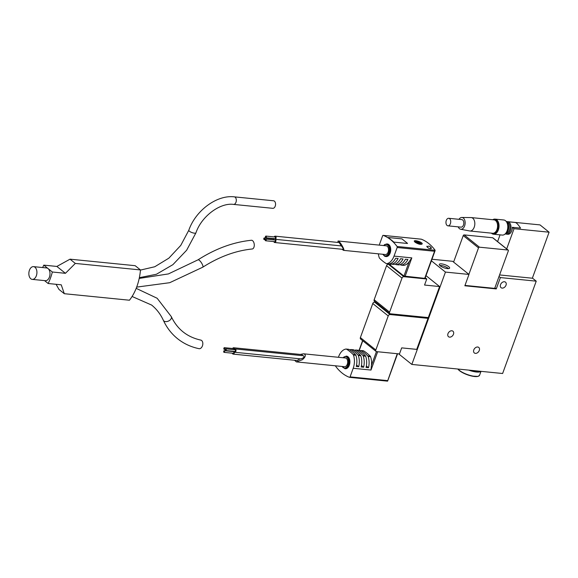 <?xml version="1.0" encoding="UTF-8"?>
<svg xmlns="http://www.w3.org/2000/svg" width="578" height="578" viewBox="0 0 578 578"><rect width="100%" height="100%" fill="white"/><g stroke="black" fill="none" stroke-linecap="round" stroke-linejoin="round"><path stroke-width="0.87" d="M505.562 233.873A6.235 3.902 -84.3 0 0 506.465 234.148A6.235 3.902 -84.3 0 0 510.966 228.324A6.235 3.902 -84.3 0 0 507.708 221.735A6.235 3.902 -84.3 0 0 506.769 221.822M507.708 221.735L515.388 222.501C516.609 222.862 518.336 224.741 520.568 228.137L512.325 227.313A6.235 3.902 95.7 0 1 507.773 234.278L506.465 234.148M512.325 227.313L514.044 228.693L549.1 232.197L532.352 278.22L499.58 274.94M506.444 221.547L540.011 224.9L549.1 232.197M447.415 268.604A5.477 1.611 -160 0 1 441.823 266.834A5.477 1.611 -160 0 1 439.316 264.363A5.477 1.611 -160 0 1 445.017 264.724A5.477 1.611 -160 0 1 449.612 268.113A5.477 1.611 -160 0 1 447.415 268.604M445.45 272.079L468.982 274.434L464.856 285.778L496.264 288.913L500.389 277.577L536.232 281.161L502.622 373.504L411.839 364.429L445.45 272.079L431.398 260.808M431.968 259.24L452.625 261.307L468.982 274.434M468.881 274.355L478.519 247.868A0.845 0.607 -51.3 0 1 479.451 247.182L507.968 250.028A0.845 0.607 -51.3 0 1 508.344 250.852L494.689 288.386L464.987 285.416M494.891 287.815L496.264 288.913M499.024 276.479L500.389 277.577M532.396 278.083L536.232 281.161M398.654 353.844L411.839 364.429M426.904 317.445L428.023 318.348L416.724 349.379L401.681 347.877L399.477 353.931L376.589 351.641A1.683 1.221 -51.3 0 1 376.083 351.438A1.683 1.221 -51.3 0 1 375.83 349.993L388.228 315.935A1.683 1.221 -51.3 0 1 390.085 314.548L428.023 318.348M426 275.641L439.591 286.551L428.298 317.589L390.36 313.796A1.683 1.221 -51.3 0 1 389.854 313.594A1.683 1.221 -51.3 0 1 389.601 312.149L401.999 278.09A1.683 1.221 -51.3 0 1 403.863 276.703L426.752 278.993L424.548 285.048L439.591 286.551M504.435 281.746A3.54 2.558 128.7 0 0 500.844 283.964A3.54 2.558 128.7 0 0 501.061 287.685A3.54 2.558 128.7 0 0 505.266 286.529A3.54 2.558 128.7 0 0 505.49 282.165A3.54 2.558 128.7 0 0 504.435 281.746M451.88 330.775A3.54 2.558 128.7 0 0 448.29 332.993A3.54 2.558 128.7 0 0 448.506 336.714A3.54 2.558 128.7 0 0 452.719 335.558A3.54 2.558 128.7 0 0 452.935 331.194A3.54 2.558 128.7 0 0 451.88 330.775M477.695 347.01A3.54 2.558 128.7 0 0 474.112 349.228A3.54 2.558 128.7 0 0 474.321 352.948A3.54 2.558 128.7 0 0 478.533 351.785A3.54 2.558 128.7 0 0 478.757 347.429A3.54 2.558 128.7 0 0 477.695 347.01M425.227 277.765L426.752 278.993M389.854 313.594L374.407 301.196A1.683 1.221 -51.3 0 1 374.154 299.751L386.552 265.685A1.683 1.221 -51.3 0 1 388.409 264.305L390.309 264.493M376.083 351.438L360.629 339.04A1.683 1.221 -51.3 0 1 360.376 337.595L372.774 303.529A1.683 1.221 -51.3 0 1 374.631 302.149L375.736 302.258M453.593 262.08L463.231 235.6A0.845 0.607 -51.3 0 1 464.163 234.906L492.68 237.76A0.845 0.607 -51.3 0 1 492.933 237.861L508.221 250.13M497.6 241.604L500.049 234.856M506.689 248.901L514.044 228.693M506.241 233.339A5.477 3.425 -84.3 0 0 509.912 228.223A5.477 3.425 -84.3 0 0 507.332 222.479M504.825 234.234A6.741 4.219 -84.3 0 0 507.289 232.002L507.715 231.287A5.477 3.425 -84.3 0 0 508.365 224.784L508.091 223.997A6.741 4.219 -84.3 0 0 506.111 221.323M507.289 232.002A6.741 4.219 -84.3 0 0 508.091 223.997M439.887 265.533A5.144 1.51 -160 0 1 444.431 266.328A5.144 1.51 -160 0 1 448.42 268.633M468.722 370.115A11.798 3.468 20 0 0 480.889 371.336M469.733 370.216A11.798 3.468 20 0 0 480.715 371.314M32.252 279.384A6.409 4.01 -84.3 0 0 36.681 274.629A6.409 4.01 -84.3 0 0 34.983 267.26A6.409 4.01 -84.3 0 0 33.524 266.639A6.409 4.01 -84.3 0 0 28.9 272.614A6.409 4.01 -84.3 0 0 32.252 279.384L45.33 280.691A6.409 4.01 -84.3 0 0 49.759 275.937A6.409 4.01 -84.3 0 0 48.061 268.568L52.345 272.007A42.136 26.371 95.7 0 1 48.155 283.509L44.549 280.619M42.664 267.556A42.136 26.371 95.7 0 1 43.784 265.136L56.868 266.444L65.43 273.315L75.321 263.424L140.468 269.94A42.136 26.371 95.7 0 1 129.45 300.22L64.303 293.703L61.239 284.817L48.155 283.509M140.468 269.94L135.173 265.692L70.025 259.175L56.868 266.444M56.059 284.297L59.007 289.455L64.303 293.703M70.025 259.175L75.321 263.424M52.345 272.007L65.43 273.315M43.784 265.136L48.061 268.568A6.409 4.01 -84.3 0 0 46.608 267.946L33.524 266.639M136.184 288.35L157.144 298.255L171.305 316.621C177.294 329.25 187.127 337.075 200.804 340.102A4.386 2.847 101.8 0 1 202.69 344.972A4.386 2.847 101.8 0 1 199.013 348.679C190.921 346.981 183.768 343.65 177.562 338.701C171.485 333.795 166.746 327.661 163.343 320.284C160.489 314.121 156.573 309.042 151.602 305.047L132.087 296.478M251.365 240.267A4.386 2.478 84.5 0 1 254.248 244.393A4.386 2.478 84.5 0 1 252.21 248.995C235.672 250.664 219.185 256.733 202.762 267.202A4.386 1.272 57.2 0 0 201.455 262.831A4.386 1.272 57.2 0 0 198.016 259.833C215.515 248.641 233.302 242.117 251.365 240.267M234.307 196.852L273.553 200.776A3.793 2.37 95.7 0 1 275.533 204.785A3.793 2.37 95.7 0 1 272.794 208.326L233.548 204.402A3.793 2.37 95.7 0 0 236.286 200.862A3.793 2.37 95.7 0 0 234.307 196.852C216.786 194.692 195.574 210.645 188.811 230.239A3.793 1.113 20 0 0 191.997 232.587A3.793 1.113 20 0 0 195.942 232.833C201.52 216.165 220.261 202.481 233.548 204.402M338.412 357.291L338.657 356.612A13.482 8.439 95.7 0 1 346.02 349.047A1.683 1.055 95.7 0 1 346.171 349.047A1.683 1.055 95.7 0 1 346.475 349.148A67.424 42.194 95.7 0 1 353.115 354.48A1.683 1.055 95.7 0 1 353.425 354.993A13.482 8.439 95.7 0 1 353.201 368.28L350.073 376.87A0.845 0.527 95.7 0 1 349.444 377.326A58.992 36.92 95.7 0 1 335.616 366.228A0.845 0.527 95.7 0 1 335.464 365.802M303.529 353.801L345.384 357.984A4.386 2.745 95.7 0 1 347.306 364.241A4.386 2.745 95.7 0 1 344.51 366.705L296.355 361.893L302.308 359.747C305.097 357.45 305.921 355.622 304.779 354.249L303.529 353.801L300.278 354.422M294.563 360.26L296.355 361.893M358.259 350.275A1.683 1.055 95.7 0 1 358.418 350.275A1.683 1.055 95.7 0 1 358.714 350.376A67.424 42.194 95.7 0 1 365.361 355.708A1.683 1.055 95.7 0 1 365.664 356.214A13.482 8.439 95.7 0 1 366.062 367.456L368.504 367.702L366.365 365.982M353.36 349.784A1.683 1.055 95.7 0 1 353.519 349.784A1.683 1.055 95.7 0 1 353.815 349.885A67.424 42.194 95.7 0 1 360.462 355.217A1.683 1.055 95.7 0 1 360.766 355.73A13.482 8.439 95.7 0 1 361.163 366.972L363.613 367.218L361.467 365.498M348.469 349.293A1.683 1.055 95.7 0 1 348.621 349.293A1.683 1.055 95.7 0 1 348.924 349.394A67.424 42.194 95.7 0 1 355.564 354.726A1.683 1.055 95.7 0 1 355.875 355.239A13.482 8.439 95.7 0 1 356.265 366.481L358.714 366.727L356.575 365.007M358.714 366.727A13.482 8.439 -84.3 0 0 358.317 355.484A1.683 1.055 -84.3 0 0 358.013 354.971A67.424 42.194 -84.3 0 0 351.366 349.639A1.683 1.055 -84.3 0 0 351.07 349.538A1.683 1.055 -84.3 0 0 350.918 349.538A13.482 8.439 -84.3 0 0 349.654 349.856M363.613 367.218A13.482 8.439 -84.3 0 0 363.215 355.976A1.683 1.055 -84.3 0 0 362.912 355.463A67.424 42.194 -84.3 0 0 356.265 350.131A1.683 1.055 -84.3 0 0 355.969 350.03A1.683 1.055 -84.3 0 0 355.81 350.03A13.482 8.439 -84.3 0 0 354.545 350.347M368.504 367.702A13.482 8.439 -84.3 0 0 368.114 356.46A1.683 1.055 -84.3 0 0 367.803 355.954A67.424 42.194 -84.3 0 0 361.163 350.622A1.683 1.055 -84.3 0 0 360.867 350.514A1.683 1.055 -84.3 0 0 360.708 350.521A13.482 8.439 -84.3 0 0 359.444 350.839M363.157 350.767A1.683 1.055 95.7 0 1 363.309 350.759A1.683 1.055 95.7 0 1 363.613 350.868A67.424 42.194 95.7 0 1 370.252 356.2A1.683 1.055 95.7 0 1 370.563 356.705A13.482 8.439 95.7 0 1 371.416 365.419L370.989 370.057L377.658 351.749M397.274 353.707L387.549 381.148L349.625 377.34M342.826 357.731L346.554 356.156A6.322 3.952 95.7 0 1 349.336 365.18A6.322 3.952 95.7 0 1 345.297 368.735L341.959 366.452M234.755 352.277L300.777 358.88C303.681 358.042 304.599 357.002 303.537 355.766L235.087 348.924A1.683 1.055 95.7 0 1 235.969 350.709A1.683 1.055 95.7 0 1 234.755 352.277A1.683 1.055 95.7 0 1 234.365 352.118A1.683 1.055 95.7 0 1 233.144 354.119A1.683 1.055 95.7 0 1 232.32 353.187M233.144 354.119L297.078 360.513L300.22 358.822M302.67 355.68L302.084 354.603L233.635 347.754A1.683 1.055 95.7 0 1 234.524 349.112A1.683 1.055 95.7 0 1 235.087 348.924M232.638 348.505A1.683 1.055 95.7 0 1 233.635 347.754M224.235 350.687L233.396 351.597A0.845 0.527 95.7 0 1 233.223 353.281L224.069 352.363A0.845 0.527 95.7 0 1 224.235 350.687A0.845 0.527 95.7 0 1 224.069 352.363M224.394 347.681A0.845 0.527 95.7 0 1 224.221 349.358A0.845 0.527 95.7 0 1 224.394 347.681L233.548 348.592A0.845 0.527 95.7 0 1 233.96 349.661M225.846 348.845L235 349.762A0.845 0.527 95.7 0 1 234.834 351.438L225.68 350.521A0.845 0.527 95.7 0 1 225.846 348.845A0.845 0.527 95.7 0 1 225.68 350.521M390.591 263.727L390.302 265.129L403.935 276.074L425.003 278.386L435.111 250.606L434.569 251.257L397.151 247.514L394.03 256.105A13.482 8.439 95.7 0 1 386.668 263.662A1.683 1.055 95.7 0 1 386.509 263.662A1.683 1.055 95.7 0 1 386.212 263.561A67.424 42.194 95.7 0 1 379.565 258.229A1.683 1.055 95.7 0 1 379.262 257.723A13.482 8.439 95.7 0 1 378.38 253.836M416.297 241.64A3.67 1.084 20 0 0 416.29 241.64L416.297 241.64A8.417 5.267 -84.3 0 1 416.832 241.683A8.417 5.267 -84.3 0 1 418.067 242.146L417.829 242.811M414.462 241.64A4.212 1.235 -160 0 1 414.722 241.604A8.424 8.424 0 0 1 415.763 241.575A8.417 5.267 95.7 0 1 417.417 242.081A8.388 6.055 128.7 0 0 415.286 242.355M421.124 243.772A4.212 1.235 -160 0 1 421.42 244.046A4.212 1.235 -160 0 1 421.658 244.313M420.011 244.328A8.417 5.267 -84.3 0 0 418.978 242.876A8.388 6.055 -51.3 0 1 421.167 243.829A3.67 1.084 20 0 0 420.842 243.511A3.67 1.084 20 0 0 420.264 243.1A8.388 6.055 128.7 0 0 419.729 242.731A8.388 6.055 128.7 0 0 418.067 242.146M416.391 243.035A8.388 6.055 -51.3 0 1 418.328 242.811A8.417 5.267 95.7 0 1 419.31 244.183M418.797 243.374L418.978 242.876M420.264 243.1L419.693 243.042M418.949 242.97L418.429 242.919M417.417 242.081L417.157 242.789L415.726 242.644M431.065 247.471L431.39 248.374C429.403 248.88 427.872 248.164 426.795 246.221M421.03 239.169L421.42 239.234A58.992 36.92 95.7 0 1 435.053 250.18L435.111 250.606M379.255 245.115A13.482 8.439 95.7 0 1 379.486 244.429L382.614 235.838A0.845 0.527 95.7 0 1 383.236 235.391A58.992 36.92 95.7 0 1 397.064 246.488A0.845 0.527 95.7 0 1 397.151 247.514M393.669 241.893L388.214 237.515L393.43 242.066L407.497 243.475L393.43 242.066M414.946 242.103C418.147 244.176 420.553 244.783 422.157 243.93C423.009 242.312 414.455 239.704 414.238 241.048L414.946 242.103M338.058 240.997L386.212 245.809A4.386 2.745 95.7 0 1 388.503 250.44A4.386 2.745 95.7 0 1 385.338 254.53L343.491 250.346C345.478 250.758 339.785 240.954 338.058 240.997L337.884 242.435M342.01 249.255L343.491 250.346M395.273 264.081A67.424 42.194 -84.3 0 0 396.002 264.543A1.683 1.055 -84.3 0 0 396.298 264.645A1.683 1.055 -84.3 0 0 396.457 264.645L398.907 264.89A13.482 8.439 95.7 0 0 405.453 259.219L407.902 259.464A13.482 8.439 -84.3 0 1 401.356 265.129L403.798 265.374A1.683 1.055 95.7 0 1 403.646 265.381A1.683 1.055 95.7 0 1 403.495 265.345M390.374 263.59A67.424 42.194 -84.3 0 0 391.104 264.052A1.683 1.055 -84.3 0 0 391.407 264.153A1.683 1.055 -84.3 0 0 391.559 264.153L394.008 264.399A13.482 8.439 95.7 0 0 400.561 258.727L403.01 258.973A13.482 8.439 -84.3 0 1 396.457 264.645M386.668 263.662L389.11 263.908A13.482 8.439 95.7 0 0 395.663 258.236L398.112 258.482A13.482 8.439 -84.3 0 1 391.559 264.153M394.03 256.105L411.818 257.882L409.173 261.668A13.482 8.439 95.7 0 1 403.798 265.374M400.171 264.565A67.424 42.194 -84.3 0 0 400.901 265.035A1.683 1.055 -84.3 0 0 401.197 265.136A1.683 1.055 -84.3 0 0 401.356 265.129M386.863 243.923L387.383 243.981A6.322 3.952 95.7 0 1 390.692 250.664A6.322 3.952 95.7 0 1 386.126 256.56L385.605 256.502A6.322 3.952 95.7 0 0 390.172 250.606A6.322 3.952 95.7 0 0 386.863 243.923L384.594 244.624L383.662 245.556M388.214 237.515L401.948 238.887L407.403 243.266M274.702 242.522L343.151 249.371C343.332 248.641 342.732 247.492 341.352 245.925L339.127 242.558L275.186 236.164A1.683 1.055 95.7 0 1 276.074 237.493A1.683 1.055 95.7 0 1 275.417 239.328A1.683 1.055 95.7 0 1 275.865 241.272A1.683 1.055 95.7 0 1 274.702 242.522A1.683 1.055 95.7 0 1 273.871 241.59M274.196 236.908A1.683 1.055 95.7 0 1 275.186 236.164M341.352 245.925L275.417 239.328M265.945 236.084L275.106 237.002A0.845 0.527 95.7 0 1 274.94 238.678L265.779 237.76A0.845 0.527 95.7 0 1 265.945 236.084A0.845 0.527 95.7 0 1 265.779 237.76M265.793 239.09L274.947 240.007A0.845 0.527 95.7 0 1 274.781 241.683L265.627 240.766A0.845 0.527 95.7 0 1 265.793 239.09A0.845 0.527 95.7 0 1 265.627 240.766M264.341 237.926A0.845 0.527 95.7 0 1 264.175 239.603A0.845 0.527 95.7 0 1 264.341 237.926L273.495 238.837A0.845 0.527 95.7 0 1 273.907 239.906M417.287 242.435L417.764 242.811M506.415 232.32A7.247 4.537 -84.3 0 0 506.473 232.226A7.247 4.537 -84.3 0 0 507.332 223.614A7.247 4.537 -84.3 0 0 507.296 223.513M491.423 233.151A7.586 4.747 -84.3 0 0 493.496 234.206L502.268 235.08A7.586 4.747 -84.3 0 0 506.357 232.414A7.586 4.747 -84.3 0 0 507.26 223.404A7.586 4.747 -84.3 0 0 505.497 220.724A7.586 4.747 -84.3 0 0 503.77 219.987L495.006 219.113A7.586 4.747 -84.3 0 0 492.759 219.734M493.496 234.206A7.586 4.747 -84.3 0 0 498.742 228.57A7.586 4.747 -84.3 0 0 496.733 219.842A7.586 4.747 -84.3 0 0 495.006 219.113M491.668 233.172A7.247 4.537 -84.3 0 0 497.911 229.733A7.247 4.537 -84.3 0 0 496.365 220.124A7.247 4.537 -84.3 0 0 493.005 219.756M496.451 230.658A5.903 3.692 -84.3 0 0 497.196 223.173M458.217 226.865A5.917 3.706 -84.3 0 0 460.623 229.228L469.668 230.962A6.741 4.219 -84.3 0 0 469.907 230.998L492.666 233.274A6.741 4.219 -84.3 0 0 497.333 228.267A6.741 4.219 -84.3 0 0 495.541 220.507A6.741 4.219 -84.3 0 0 494.009 219.857L471.251 217.581A6.741 4.219 -84.3 0 0 471.012 217.566L461.8 217.472A5.917 3.706 -84.3 0 0 458.968 219.315M469.907 230.998A6.741 4.219 -84.3 0 0 474.567 225.991A6.741 4.219 -84.3 0 0 472.782 218.231A6.741 4.219 -84.3 0 0 471.251 217.581M460.623 229.228A5.917 3.706 -84.3 0 0 464.885 225.023A5.917 3.706 -84.3 0 0 463.354 218.058A5.917 3.706 -84.3 0 0 461.8 217.472M447.957 225.839L461.042 227.147A3.793 2.37 -84.3 0 0 463.664 224.329A3.793 2.37 -84.3 0 0 462.66 219.965A3.793 2.37 -84.3 0 0 461.793 219.597L448.716 218.289A3.793 2.37 -84.3 0 0 445.978 221.829A3.793 2.37 -84.3 0 0 447.957 225.839A3.793 2.37 -84.3 0 0 450.58 223.021A3.793 2.37 -84.3 0 0 449.576 218.657A3.793 2.37 -84.3 0 0 448.716 218.289M388.409 264.305L403.863 276.703M374.154 299.751L389.601 312.149M386.552 265.685L401.999 278.09M374.631 302.149L390.085 314.548M372.774 303.529L388.228 315.935M360.376 337.595L375.83 349.993M464.163 234.906L479.451 247.182M463.231 235.6L478.519 247.868M492.68 237.76L507.968 250.028M457.899 369.031A11.459 3.367 20 0 0 467.754 374.912A11.459 3.367 20 0 0 478.447 376.17M457.978 369.046A11.798 3.468 20 0 0 469.798 375.332A11.798 3.468 20 0 0 479.559 375.281L480.99 371.343M171.305 316.621A4.386 2.854 155.3 0 1 169.123 320.725A4.386 2.854 155.3 0 1 163.906 321A4.386 2.854 155.3 0 1 163.343 320.284M346.475 349.148L348.924 349.394M351.366 349.639L353.815 349.885M356.265 350.131L358.714 350.376M361.163 350.622L363.613 350.868M353.115 354.48L355.564 354.726M358.013 354.971L360.462 355.217M362.912 355.463L365.361 355.708M367.803 355.954L370.252 356.2M353.425 354.993L355.875 355.239M358.317 355.484L360.766 355.73M363.215 355.976L365.664 356.214M368.114 356.46L370.563 356.705M353.201 368.28L370.989 370.057M359.169 350.658L362.774 340.76M387.484 380.613L350.073 376.87M371.416 365.419L376.437 351.612M343.079 357.753A5.729 3.584 95.7 0 1 347.508 357.948A5.729 3.584 95.7 0 1 348.035 364.826A5.729 3.584 95.7 0 1 342.212 366.481M346.034 356.106A6.322 3.952 95.7 0 1 348.809 365.13A6.322 3.952 95.7 0 1 344.777 368.685M421.29 239.191L383.236 235.391M435.118 250.296L397.064 246.488M411.818 257.882L405.041 276.501M434.569 251.257L424.664 278.466M409.173 261.668L403.935 276.074M390.771 263.843L390.302 265.129M383.915 245.578A5.729 3.584 95.7 0 1 388.763 246.51A5.729 3.584 95.7 0 1 387.975 254.342A5.729 3.584 95.7 0 1 383.041 254.298M457.798 369.024L459.207 370.491L464.091 373.439L471.821 376.083L478.042 376.415L479.559 375.281M139.204 278.423L168.415 273.921L198.016 259.833M136.661 287.114L169.708 282.7L202.762 267.202M140.454 270.078L154.76 266.754L168.863 258.164L180.762 245.412L188.811 230.239M139.356 277.686L156.428 274.254L172.88 264.666L186.636 250.231L195.942 232.833M346.171 349.047L348.621 349.293M351.07 349.538L353.519 349.784M355.969 350.03L358.418 350.275M360.867 350.514L363.309 350.759M358.989 350.55L362.601 340.623M387.614 381.112L397.577 353.743M387.549 381.148L349.531 377.347M224.221 349.358L225.268 349.459M421.42 244.046A8.424 8.424 0 0 0 420.842 243.511M419.729 242.731A8.424 8.424 0 0 0 416.832 241.683M386.509 263.662L388.958 263.908M391.407 264.153L393.849 264.399M396.298 264.645L398.748 264.89M401.197 265.136L403.646 265.381M421.167 239.169L383.149 235.369M382.788 254.277L384.673 256.249L385.605 256.502M264.175 239.603L265.215 239.704M430.798 248.742A2.11 2.11 0 0 0 427.063 246.987"/></g></svg>
